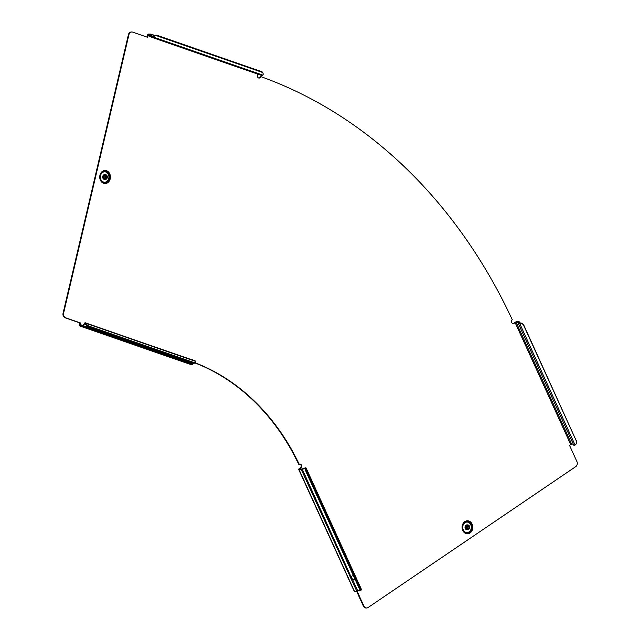 <?xml version="1.0" encoding="UTF-8"?>
<svg xmlns="http://www.w3.org/2000/svg" width="640" height="640" viewBox="0 0 640 640"><rect width="100%" height="100%" fill="white"/><g stroke="black" fill="none" stroke-linecap="round" stroke-linejoin="round"><path stroke-width="0.96" d="M467.688 529.736L467 529.728A2.424 1.992 -89.8 0 1 466.464 529.64A2.424 1.992 -89.8 0 1 465.04 526.968A2.424 1.992 -89.8 0 1 467.016 524.88L467.704 524.88A2.424 1.992 90.2 0 0 465.728 526.968A2.424 1.992 90.2 0 0 467.144 529.64A2.424 1.992 90.2 0 0 467.688 529.736A2.424 1.992 90.2 0 0 469.664 527.648A2.424 1.992 90.2 0 0 468.24 524.976A2.424 1.992 90.2 0 0 467.704 524.88M467.352 528.776A1.528 1.256 90.2 0 0 468.04 525.84A1.528 1.256 90.2 0 0 467.352 528.776M467.096 528.648A1.528 1.256 90.2 0 0 467.104 525.96M103.424 176.36A2.424 1.992 90.2 0 0 105.328 179.448A2.424 1.992 90.2 0 0 107.248 177.688A2.424 1.992 90.2 0 0 105.344 174.6A2.424 1.992 90.2 0 0 103.424 176.36M105.328 179.448L104.648 179.448A2.424 1.992 -89.8 0 1 102.744 176.36A2.424 1.992 -89.8 0 1 104.664 174.592L105.344 174.6M104.736 178.368A1.528 1.256 90.2 0 0 104.744 175.672M106.544 177.44A1.528 1.256 90.2 0 0 104.128 176.6A1.528 1.256 90.2 0 0 106.544 177.44M151.568 36.944A1.64 0.904 -70.9 0 0 151.952 37.384A1.64 0.904 -70.9 0 0 152.12 37.408A1.64 0.904 -70.9 0 0 152.376 37.36L152.024 36.392L151.568 36.944L150.672 34.96L148.376 34.952A0.744 0.408 -70.9 0 0 147.784 35.672L147.408 37.248L132.696 32.144A3.728 3.064 90.2 0 0 131.864 32A3.728 3.064 90.2 0 0 128.912 34.712L128.4 34.712A3.728 3.064 -89.8 0 1 131.352 32A3.728 3.064 -89.8 0 1 131.608 32.016M261.864 75.496A1.64 0.904 -70.9 0 0 262.016 75.576A1.64 0.904 -70.9 0 0 262.184 75.608A1.64 0.904 -70.9 0 0 262.44 75.552L262.888 75.12A3.728 2.576 160.2 0 0 263.064 73.424A3.728 2.576 160.2 0 0 261.656 72.152L261.432 71.536A3.728 2.576 -19.8 0 1 262.84 72.808L263.064 73.424M152.328 36.552L152.744 36.368A3.728 2.576 -19.8 0 1 157.256 35.384L157.472 36A3.728 2.576 160.2 0 0 152.96 36.976L152.376 37.36M93.456 328.76L96.024 329.552L96.24 330.168A2.056 1.416 160.2 0 0 97.008 329.688M299.896 469.032L301.912 469.04L304.744 468.04A1.64 0.456 155.5 0 1 305.752 467.808A1.64 0.456 155.5 0 1 305.96 467.84L306.112 468.128A3.728 0.848 69.4 0 0 307.256 472.312L306.44 472.616A3.728 0.848 -110.6 0 1 305.296 468.432L301.84 469.384L306.112 468.128L361.6 589.888A3.728 0.848 69.4 0 1 361.552 589.912A3.728 0.848 69.4 0 1 359.856 587.712L307.256 472.312M191.648 359.704A2.056 1.68 -89.8 0 1 193.32 360.288M191.84 359.656A2.056 1.68 -89.8 0 1 192.568 360.024M194.952 362.944A224.624 184.264 90.2 0 1 298.728 464.296L299.24 464.304A2.056 1.68 -89.8 0 1 300.904 467.864L299.216 468.664A1.64 0.456 -24.5 0 0 298.656 469.352A1.64 0.456 -24.5 0 0 298.976 469.464L301.272 469.472A1.64 0.456 -24.5 0 0 301.84 469.384M299.832 464.048A2.056 1.68 -89.8 0 1 300.392 467.864M63.592 313.2A3.728 3.064 90.2 0 0 65.696 317.816L65.184 317.816A3.728 3.064 -89.8 0 1 63.08 313.2L63.592 313.2L128.912 34.712M63.08 313.2L128.4 34.712M573.296 444.112L571.632 444.112L569.488 445.272L576.92 461.568A3.728 3.064 90.2 0 1 575.728 466.64L368.064 607.528A3.728 3.064 90.2 0 1 366.56 608L366.048 608A3.728 3.064 -89.8 0 1 363.384 606.08L363.896 606.088A3.728 3.064 90.2 0 0 366.56 608M299.24 464.304A224.624 184.264 90.2 0 0 195.08 362.792M258.832 78.04A2.056 1.68 -89.8 0 0 260.2 76.584L260.712 76.584A521.64 427.912 -89.8 0 1 512.28 319.776A2.056 1.68 -89.8 0 0 513.928 323.352L516.064 322.192L518.504 322.256L518.24 323.208A1.64 0.456 -24.5 0 0 518.24 323.32A1.64 0.456 -24.5 0 0 518.84 323.416L519.696 322.976A3.728 3.48 16.6 0 1 523.8 325.16L523.704 325.472A3.728 3.48 -163.4 0 0 519.608 323.288L518.84 323.416M513.928 323.352L514.592 322.552A1.64 0.456 155.5 0 1 516.704 321.752L519.008 321.76A1.64 0.456 155.5 0 1 519.32 321.88A1.64 0.456 155.5 0 1 519.328 322L519.056 322.896L519.696 322.976M65.696 317.816L80.408 322.92L80.04 324.496A0.744 0.408 -70.9 0 0 80.296 325.216L82.592 325.224A0.744 0.408 -70.9 0 0 82.944 325.016L85.416 322.848A1.64 0.904 -70.9 0 0 85.352 322.816A1.64 0.904 -70.9 0 0 84.408 323.248M299.728 468.664L300.904 467.864M357.184 591.352L363.896 606.088M260.712 76.584A2.056 1.68 -89.8 0 1 257.472 75.448L257.792 74.112M152.536 36.504L150.88 34.104L148.576 34.096A1.64 0.904 -70.9 0 0 147.272 35.672L146.936 37.088M513.416 323.352A2.056 1.68 -89.8 0 1 512.84 323.592M356.688 591.392L363.384 606.08M65.184 317.816L79.896 322.92L79.528 324.496A1.64 0.904 -70.9 0 0 79.928 326.048A1.64 0.904 -70.9 0 0 80.096 326.08L82.392 326.088L94.256 330.208L96.24 330.168L193.232 363.824L193.752 363.192M80.408 322.92L79.896 322.92M354.368 590.92L354.4 591.376A1.64 0.456 -24.5 0 0 354.472 591.384L298.976 469.464M360.224 590.272L356.84 591.392L350.848 578.256L351.496 577.816L352.656 579.256A2.056 1.912 -163.4 0 0 354.744 578.6M357.848 591.16L352.568 579.568L350.944 578.456L351.584 578.016M356.84 591.392L354.544 591.384M350.92 577.08L350.848 578.256L301.272 469.472M351.064 576.88L302.28 469.24M351.336 576.368L351.496 577.816M354.792 578.704A2.056 1.912 -163.4 0 1 352.568 579.568L352.656 579.256M353.496 575.856A2.056 1.912 -163.4 0 0 351.248 576.672M360.784 590.192A3.728 0.848 -110.6 0 1 360.736 590.224A3.728 0.848 -110.6 0 1 359.04 588.016L306.44 472.616M568.36 433.28L573.808 445.248A1.64 0.456 -24.5 0 0 573.88 445.312L575.096 445.048A3.728 3.48 -163.4 0 0 576.304 440.872L523.704 325.472M568.24 432.864L567.408 431.184M576.304 440.872L523.8 325.16M576.392 440.56A3.728 3.48 16.6 0 1 576.52 443.056M189.84 364.168A1.64 0.904 -70.9 0 0 189.992 364.248A1.64 0.904 -70.9 0 0 190.16 364.272L192.456 364.28A1.64 0.904 -70.9 0 0 193.232 363.824M94.456 329.344L94.256 330.208L192.456 364.28M94.272 329.28L94.072 330.144L93.568 329.624L94.072 330.144M85.416 322.848L85.808 323.28A3.728 1.752 39.7 0 0 89.392 326.264L88.888 326.872A3.728 1.752 -140.3 0 1 85.304 323.888L84.632 323.864L82.392 326.088M93.824 328.584A2.056 1.416 160.2 0 0 93.632 329.256L93.568 329.624M89.392 326.264L193.576 362.416A3.728 1.752 39.7 0 0 195.528 362.256A3.728 1.752 39.7 0 0 195.736 361.424L195.48 361.04A1.64 0.904 109.1 0 0 195.416 361.016L85.352 322.816M85.304 323.888L84.632 323.864L85.464 324.152M88.888 326.872L193.072 363.024L193.576 362.416M195.528 362.256L195.024 362.864A3.728 1.752 -140.3 0 1 193.072 363.024M154.2 35.528L150.88 34.104M150.816 35.016L151.432 34.568M151.952 37.384L262.016 75.576M157.256 35.384L261.432 71.536M157.472 36L261.656 72.152M472.584 529.096A6.528 5.352 -89.8 0 1 465.968 533.584A6.528 5.352 -89.8 0 1 462.288 525.52A6.528 5.352 -89.8 0 1 468.912 521.032A6.528 5.352 -89.8 0 1 472.584 529.096M471.776 528.872A5.736 4.704 -89.8 0 1 465.96 532.824A5.736 4.704 -89.8 0 1 462.728 525.736A5.736 4.704 -89.8 0 1 468.544 521.792A5.736 4.704 -89.8 0 1 471.776 528.872M462.888 525.872A5.224 4.288 -89.8 0 1 468.192 522.28A5.224 4.288 -89.8 0 1 471.128 528.736A5.224 4.288 -89.8 0 1 465.832 532.328A5.224 4.288 -89.8 0 1 462.888 525.872M462.8 525.832A5.384 4.416 -89.8 0 1 468.264 522.128A5.384 4.416 -89.8 0 1 471.296 528.776A5.384 4.416 -89.8 0 1 465.832 532.48A5.384 4.416 -89.8 0 1 462.8 525.832M110.224 178.808A6.528 5.352 -89.8 0 1 103.608 183.296A6.528 5.352 -89.8 0 1 99.936 175.232A6.528 5.352 -89.8 0 1 106.552 170.744A6.528 5.352 -89.8 0 1 110.224 178.808M109.416 178.592A5.736 4.704 -89.8 0 1 103.6 182.536A5.736 4.704 -89.8 0 1 100.368 175.448A5.736 4.704 -89.8 0 1 106.184 171.504A5.736 4.704 -89.8 0 1 109.416 178.592M100.536 175.592A5.224 4.288 -89.8 0 1 105.832 171.992A5.224 4.288 -89.8 0 1 108.776 178.448A5.224 4.288 -89.8 0 1 103.472 182.048A5.224 4.288 -89.8 0 1 100.536 175.592M100.448 175.544A5.384 4.416 -89.8 0 1 105.904 171.84A5.384 4.416 -89.8 0 1 108.936 178.496A5.384 4.416 -89.8 0 1 103.48 182.2A5.384 4.416 -89.8 0 1 100.448 175.544M152.96 36.976L262.888 75.12M360.216 590.272L359.904 589.576M305.704 470.648L304.656 468.352M80.04 324.496L82.128 325.224M570.672 444.472L515.104 322.552M147.784 35.672L151.584 36.992M359.04 588.016L359.856 587.712M571.632 444.112L516.064 322.192M518.512 322.304L519.328 322L519.768 322.968M518.24 323.208L518.992 322.92M575.096 445.048L519.608 323.288M80.096 326.08L190.16 364.272M83.168 325.624L93.632 329.256M82.872 325.912L84.616 323.808M82.944 325.016L83.144 325.576M85.808 323.28L195.736 361.424M148.376 34.952L151.2 35.936M361.624 589.824L306.08 467.952M354.224 591.264L298.656 469.352M519.816 322.968L519.32 321.88M567.376 431.128L518.24 323.32M79.928 326.048L189.992 364.248M151.048 34.128L154.648 35.384M360.736 590.224L361.552 589.912M131.864 32L131.352 32"/></g></svg>
